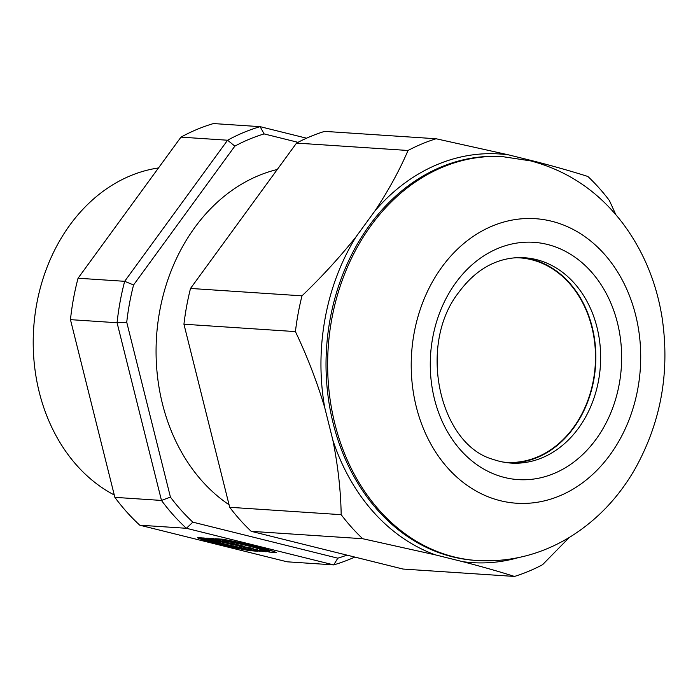 <?xml version="1.0" encoding="UTF-8"?>
<svg xmlns="http://www.w3.org/2000/svg" width="700" height="700" viewBox="0 0 700 700"><rect width="100%" height="100%" fill="white"/><g stroke="black" fill="none" stroke-linecap="round" stroke-linejoin="round"><path stroke-width="1.05" d="M114.266 494.988A170.756 137.261 -86.2 0 1 35.123 313.924A170.756 137.261 -86.2 0 1 158.489 167.956M578.497 428.199A102.882 82.705 93.8 0 0 536.358 259.595A102.882 82.705 93.8 0 0 524.659 257.766A102.882 82.705 93.8 0 0 506.669 259.009C488.302 262.85 472.316 273.998 458.692 292.46C417.016 345.354 439.574 444.955 493.377 459.471A102.882 82.705 93.8 0 0 511.044 463.076A102.882 82.705 93.8 0 0 578.497 428.199M522.244 257.644A102.882 82.705 -86.2 0 1 590.669 321.571A102.882 82.705 -86.2 0 1 573.676 427.884A102.882 82.705 -86.2 0 1 508.646 462.875M251.204 531.326L402.99 569.048L514.474 576.441C500.001 571.812 482.72 566.878 462.639 561.645L435.488 554.899L362.688 538.72L251.204 531.326A225.829 181.536 93.8 0 1 229.696 507.29L341.18 514.675C340.777 490.77 338.004 465.946 332.876 440.204L324.695 407.461C316.916 381.553 307.16 356.265 295.426 331.599L183.942 324.214A225.829 181.536 93.8 0 1 190.514 288.444L301.998 295.838C321.72 276.929 339.727 257.267 356.002 236.854L374.973 210.857C388.605 190.26 399.621 170.135 408.021 150.482L296.537 143.089A225.829 181.536 93.8 0 1 324.616 131.373L436.1 138.758L508.891 154.936L536.043 161.683C556.124 166.915 573.405 171.85 587.878 176.479A225.829 181.536 93.8 0 1 609.394 200.524L615.834 214.69M277.279 169.487A180.04 144.725 93.8 0 0 194.845 227.43A180.04 144.725 93.8 0 0 229.066 504.761M516.364 257.731A102.454 82.355 -86.2 0 1 519.811 257.871A102.454 82.355 -86.2 0 1 589.925 320.346A102.454 82.355 -86.2 0 1 573.423 427.604A102.454 82.355 -86.2 0 1 506.258 462.332A102.454 82.355 -86.2 0 1 502.819 462.017M341.18 514.675A225.829 181.536 93.8 0 0 362.688 538.72M514.474 576.441A225.829 181.536 93.8 0 0 542.544 564.716L569.345 537.416M436.1 138.758A225.829 181.536 93.8 0 0 408.021 150.482M301.998 295.838A225.829 181.536 93.8 0 0 295.426 331.599M229.696 507.29L183.942 324.214M190.514 288.444L296.537 143.089M223.265 541.616L220.903 541.284L223.265 541.616M233.065 543.839L230.632 543.48L233.118 543.559M230.711 543.043L230.632 543.48M272.335 550.918L269.316 550.716L243.845 543.436M201.154 537.801L229.836 545.326M215.53 538.746L222.784 539.219L242.655 543.174L242.401 544.486L215.504 538.746M238.884 542.378L238.656 543.62M239.505 542.509L239.277 543.76M240.126 542.64L239.89 543.9M240.748 542.771L240.52 544.049M241.377 542.903L241.141 544.189M242.007 543.043L241.771 544.337M243.276 543.314L243.031 544.644L242.401 544.486M243.915 543.454L243.67 544.793L243.031 544.644M244.554 543.611L244.309 544.95L243.67 544.793M245.193 543.76L244.947 545.099L244.309 544.95M245.831 543.918L245.586 545.256L244.947 545.099M246.47 544.075L246.225 545.414L245.586 545.256M247.109 544.233L246.864 545.571L246.225 545.414M247.756 544.39L247.511 545.729L246.864 545.571M248.395 544.548L248.15 545.886L247.511 545.729M249.025 544.714L248.78 546.053L248.15 545.886M249.638 544.863L249.392 546.201L248.78 546.053M250.241 545.02L249.996 546.359L249.392 546.201M250.836 545.169L250.591 546.508L249.996 546.359M251.422 545.317L251.178 546.656L250.591 546.508M251.991 545.466L251.746 546.805L251.178 546.656M252.551 545.615L252.306 546.954L251.746 546.805M253.102 545.764L252.858 547.102L252.306 546.954M253.645 545.904L253.4 547.242L252.858 547.102M254.17 546.044L253.925 547.383L253.4 547.242M254.695 546.184L254.441 547.523L253.925 547.383M242.655 543.174L261.835 547.759L273.569 551.355L276.369 552.536L269.071 552.055L269.316 550.716L269.062 552.055L254.441 547.523M204.155 538.003L197.426 537.793L216.895 543.716L248.483 550.48L257.731 551.32L225.584 544.294L204.155 538.003M204.085 538.773L203.84 540.111M204.418 538.878L204.173 540.216M204.759 538.983L204.505 540.321M205.1 539.087L204.855 540.426M205.459 539.192L205.214 540.531M205.826 539.306L205.581 540.645M206.202 539.42L205.957 540.759M206.588 539.534L206.343 540.872M206.981 539.648L206.736 540.986M207.384 539.77L207.139 541.109M207.804 539.892L207.559 541.231M208.224 540.015L207.979 541.354M208.661 540.137L208.416 541.476M209.107 540.26L208.862 541.599M209.571 540.391L209.326 541.73M210.035 540.523L209.79 541.861M210.516 540.654L210.271 541.992M211.006 540.785L210.761 542.124M211.505 540.916L211.26 542.255M212.013 541.056L211.768 542.395M212.537 541.196L212.293 542.535M213.071 541.336L212.826 542.675M213.623 541.476L213.369 542.815M214.174 541.625L213.929 542.964M214.742 541.774L214.498 543.113M215.32 541.923L215.075 543.261M215.915 542.071L215.67 543.41M216.519 542.22L216.274 543.559M217.14 542.378L216.895 543.716M217.761 542.526L217.516 543.865M218.383 542.684L218.138 544.023M219.004 542.832L218.759 544.171M219.625 542.981L219.38 544.32M220.246 543.139L220.001 544.477M220.867 543.288L220.623 544.626M221.489 543.428L221.244 544.766M222.11 543.576L221.865 544.915M222.731 543.725L222.486 545.064M223.352 543.865L223.099 545.204M223.965 544.014L223.72 545.352M224.578 544.154L224.332 545.492M225.199 544.294L224.954 545.633M225.811 544.434L225.566 545.773M226.415 544.565L226.17 545.904M227.027 544.705L226.782 546.044M227.631 544.836L227.386 546.175M228.235 544.976L227.981 546.315M228.83 545.108L228.585 546.446M229.425 545.239L229.18 546.577M230.011 545.37L229.766 546.7M230.598 545.51L230.361 546.831M231.184 545.65L230.939 546.962M231.761 545.781L231.525 547.085M232.33 545.913L232.094 547.207M232.899 546.053L232.671 547.33M233.468 546.184L233.231 547.444M234.027 546.306L233.791 547.566M234.579 546.438L234.351 547.68M250.626 549.911L250.451 550.839M211.68 539.446L220.745 540.488L213.273 538.633L206.631 538.195L214.296 539.621L211.68 539.446M214.183 539.613L214.104 540.05M209.134 538.361L209.055 538.799M211.75 538.536L211.671 538.974M220.972 541.756L223.615 542.413L227.246 542.106L214.97 540.269L220.972 541.756M223.808 541.336L223.615 542.413M236.346 544.477L231.114 543.069L224.464 542.631L231.578 544.39L236.338 544.539M231.7 543.725L231.578 544.39M233.38 543.62L233.266 544.241M233.905 543.751L233.8 544.329M234.404 543.874L234.307 544.407M234.868 543.996L234.78 544.469M229.39 542.955L229.311 543.392M229.504 542.964L229.416 543.419M241.062 545.825L244.545 546.403L238.324 544.863L233.572 544.889L241.115 545.554M236.075 545.055L235.996 545.492M239.12 546.271L248.176 547.312L239.12 546.271M241.614 546.429L241.535 546.866M247.966 548.468L257.679 549.666L251.746 548.87L253.102 548.529L250.005 547.759L243.355 547.321L249.392 548.135L247.966 548.468M251.248 548.074L251.037 549.229M251.86 548.222L251.746 548.87M251.983 548.258L251.877 548.844M252.105 548.284L252.009 548.817M259.665 550.952L266.166 551.801L262.168 551.066M260.172 550.979L260.094 551.416M257.303 549.92L257.224 550.375M262.194 550.795L261.686 550.952M261.756 550.699L254.039 549.692L259.595 551.32M254.826 549.675L254.748 550.13M255.106 549.684L255.01 550.209M255.43 549.71L255.316 550.296M255.78 549.736L255.666 550.392M256.174 549.78L256.043 550.497M256.611 549.824L256.471 550.602M257.145 549.894L256.988 550.725M354.769 557.069A225.4 181.186 -86.2 0 1 333.716 564.9L287.096 561.803L139.773 525.192A225.4 181.186 -86.2 0 1 114.861 497.35L70.455 319.646A225.4 181.186 -86.2 0 1 78.05 278.224L180.968 137.139A225.4 181.186 -86.2 0 1 213.491 123.559L260.111 126.656L306.556 138.197M139.773 525.192L186.393 528.29L192.859 522.156L337.82 558.18L333.716 564.9L186.393 528.29A225.4 181.186 -86.2 0 1 161.481 500.439L114.861 497.35M70.455 319.646L117.075 322.744L126.735 322.236L170.433 497.096L161.481 500.439L117.075 322.744A225.4 181.186 -86.2 0 1 124.67 281.312L78.05 278.224M234.85 146.125L133.577 284.953L124.67 281.312L227.588 140.227A225.4 181.186 -86.2 0 1 260.111 126.656L264.11 133.91A218.575 175.7 93.8 0 0 234.85 146.125L227.588 140.227L180.968 137.139M297.999 142.327L264.11 133.91M337.82 558.18A218.575 175.7 93.8 0 0 346.92 555.117M170.433 497.096A218.575 175.7 93.8 0 0 192.859 522.156M133.577 284.953A218.575 175.7 93.8 0 0 126.735 322.236M547.347 244.431A118.904 95.576 93.8 0 0 434.49 399.149A118.904 95.576 93.8 0 0 596.041 439.294A118.904 95.576 93.8 0 0 547.347 244.431M551.609 221.226A142.581 114.616 93.8 0 0 416.273 406.752A142.581 114.616 93.8 0 0 610.006 454.895A142.581 114.616 93.8 0 0 551.609 221.226M503.869 156.704A202.352 162.662 93.8 0 0 328.186 347.848A202.352 162.662 93.8 0 0 477.102 560.516C510.414 562.406 541.581 554.452 570.614 536.646C596.969 520.091 618.319 497.735 634.664 469.577C661.106 422.354 670.215 371.446 661.972 316.855C656.136 281.409 642.889 249.996 622.23 222.591C598.036 191.161 567.472 170.59 530.548 160.869L502.25 156.59A202.352 162.662 93.8 0 0 327.031 341.836A202.352 162.662 93.8 0 0 466.016 559.431A202.352 162.662 93.8 0 0 475.484 560.403L477.102 560.516M544.311 164.981A204.785 164.623 93.8 0 0 536.043 161.683M462.639 561.645A204.785 164.623 93.8 0 0 518.298 557.637M332.876 440.204A204.785 164.623 93.8 0 0 435.488 554.899M356.002 236.854A204.785 164.623 93.8 0 0 324.695 407.461M508.891 154.936A204.785 164.623 93.8 0 0 374.973 210.857M219.161 538.983L219.082 539.438M219.485 539.009L219.398 539.499M219.817 539.026L219.721 539.56M220.168 539.053L220.062 539.63M220.526 539.07L220.412 539.7M220.894 539.096L220.771 539.77M221.27 539.122L221.139 539.849M221.664 539.149L221.524 539.919M222.066 539.175L221.909 539.997M222.477 539.201L222.311 540.085M222.898 539.245L222.722 540.164M223.317 539.315L223.151 540.251M223.755 539.394L223.58 540.339M224.193 539.481L224.017 540.435M224.648 539.56L224.464 540.523M225.102 539.648L224.928 540.619M225.575 539.735L225.391 540.715M226.047 539.822L225.864 540.811M226.537 539.919L226.354 540.916M227.027 540.006L226.844 541.021M227.526 540.102L227.343 541.126M228.043 540.199L227.85 541.231M228.559 540.304L228.366 541.345M229.075 540.4L228.882 541.45M229.609 540.505L229.416 541.564M230.142 540.61L229.95 541.678M230.694 540.715L230.493 541.8M231.236 540.82L231.044 541.914M231.796 540.934L231.595 542.036M232.356 541.048L232.155 542.159M232.925 541.161L232.724 542.281M233.502 541.275L233.293 542.413M234.08 541.389L233.87 542.535M234.666 541.511L234.456 542.666M235.252 541.625L235.043 542.798M235.848 541.747L235.638 542.929M236.451 541.87L236.233 543.06M237.055 541.992L236.828 543.2M237.659 542.124L237.44 543.34M238.271 542.246L238.044 543.471M255.194 546.315L254.949 547.654M255.693 546.455L255.447 547.794M256.183 546.586L255.938 547.925M256.655 546.718L256.41 548.056M257.119 546.849L256.874 548.188M257.574 546.971L257.329 548.31M258.02 547.094L257.775 548.433M258.457 547.216L258.213 548.555M258.886 547.339L258.641 548.678M259.297 547.461L259.053 548.8M259.709 547.575L259.455 548.914M260.102 547.689L259.858 549.028M260.488 547.803L260.243 549.141M260.864 547.916L260.619 549.255M261.231 548.021L260.986 549.36M261.59 548.126L261.345 549.465M261.94 548.231L261.695 549.57M262.281 548.336L262.027 549.675M262.605 548.433L262.36 549.771M262.929 548.538L262.684 549.876M263.244 548.634L262.999 549.972M263.541 548.721L263.296 550.06M263.839 548.817L263.594 550.156M264.127 548.905L263.882 550.244M264.399 548.992L264.154 550.331M264.67 549.08L264.425 550.419M264.933 549.168L264.688 550.506M265.186 549.246L264.933 550.585M265.422 549.325L265.178 550.664M265.659 549.404L265.414 550.742M265.886 549.474L265.641 550.812M266.105 549.553L265.86 550.891M266.315 549.622L266.07 550.961M266.516 549.692L266.271 551.031M266.717 549.754L266.473 551.093M266.901 549.824L266.656 551.163M267.085 549.885L266.84 551.224M267.251 549.946L267.006 551.285M267.418 549.999L267.172 551.337M267.575 550.06L267.33 551.399M267.724 550.113L267.479 551.451M267.864 550.156L267.619 551.495M268.004 550.209L267.759 551.548M268.135 550.253L267.881 551.591M268.249 550.305L268.004 551.644M268.363 550.34L268.118 551.679M268.476 550.384L268.231 551.722M268.572 550.419L268.328 551.758M268.669 550.454L268.424 551.793M268.756 550.489L268.511 551.827M268.835 550.524L268.59 551.863M268.914 550.55L268.66 551.889M268.975 550.576L268.73 551.915M269.036 550.602L268.791 551.941M269.098 550.62L268.844 551.959M269.141 550.646L268.896 551.985M269.185 550.664L268.94 552.003M269.281 550.699L268.975 552.011M269.299 550.707L269.054 552.046M198.17 537.609L198.082 538.072M198.301 537.609L198.205 538.125M198.433 537.617L198.327 538.178M198.572 537.635L198.459 538.23M198.721 537.644L198.599 538.282M198.87 537.653L198.748 538.344M199.036 537.661L198.896 538.405M199.202 537.67L199.054 538.466M199.377 537.688L199.22 538.528M199.561 537.696L199.395 538.589M199.745 537.705L199.57 538.659M199.946 537.722L199.763 538.729M200.148 537.74L199.955 538.799M200.366 537.749L200.156 538.878M200.585 537.766L200.366 538.947M200.812 537.784L200.585 539.026M201.049 537.793L200.812 539.105M201.294 537.854L201.049 539.192M201.53 537.933L201.285 539.271M201.784 538.02L201.539 539.359M202.037 538.108L201.793 539.446M202.309 538.195L202.064 539.534M202.58 538.282L202.335 539.621M202.869 538.379L202.624 539.718M203.157 538.475L202.912 539.814M203.455 538.571L203.21 539.91M203.77 538.668L203.525 540.006M235.121 546.56L234.902 547.794M235.664 546.683L235.445 547.907M236.206 546.805L235.979 548.021M236.731 546.928L236.513 548.135M237.256 547.041L237.037 548.24M237.773 547.164L237.554 548.345M238.28 547.278L238.07 548.45M238.787 547.391L238.569 548.555M239.277 547.496L239.068 548.651M239.767 547.61L239.557 548.747M240.249 547.715L240.039 548.844M240.721 547.811L240.511 548.94M241.185 547.916L240.984 549.036M241.64 548.012L241.439 549.124M242.086 548.117L241.885 549.211M242.524 548.205L242.331 549.299M242.961 548.301L242.76 549.386M243.381 548.389L243.18 549.465M243.793 548.485L243.591 549.544M244.186 548.564L243.994 549.622M244.58 548.651L244.388 549.701M244.965 548.73L244.773 549.771M245.332 548.809L245.14 549.85M245.691 548.887L245.507 549.911M246.041 548.957L245.858 549.981M246.382 549.028L246.19 550.043M246.706 549.097L246.523 550.113M247.021 549.168L246.838 550.165M247.328 549.229L247.144 550.226M247.616 549.29L247.432 550.279M247.896 549.351L247.721 550.331M248.168 549.404L247.984 550.384M248.421 549.456L248.237 550.428M248.666 549.509L248.483 550.48M248.894 549.553L248.719 550.515M249.104 549.596L248.929 550.559M249.314 549.64L249.139 550.594M249.498 549.684L249.322 550.629M249.672 549.719L249.498 550.664M249.839 549.754L249.664 550.69M249.979 549.78L249.812 550.716M250.11 549.806L249.944 550.742M250.233 549.832L250.057 550.76M250.338 549.85L250.162 550.786M250.425 549.867L250.25 550.795M250.495 549.885L250.32 550.812M250.547 549.894L250.381 550.821M250.591 549.903L250.416 550.83L250.618 549.911M252.227 548.319L252.14 548.782M93.809 413.105L91.131 402.386"/></g></svg>

